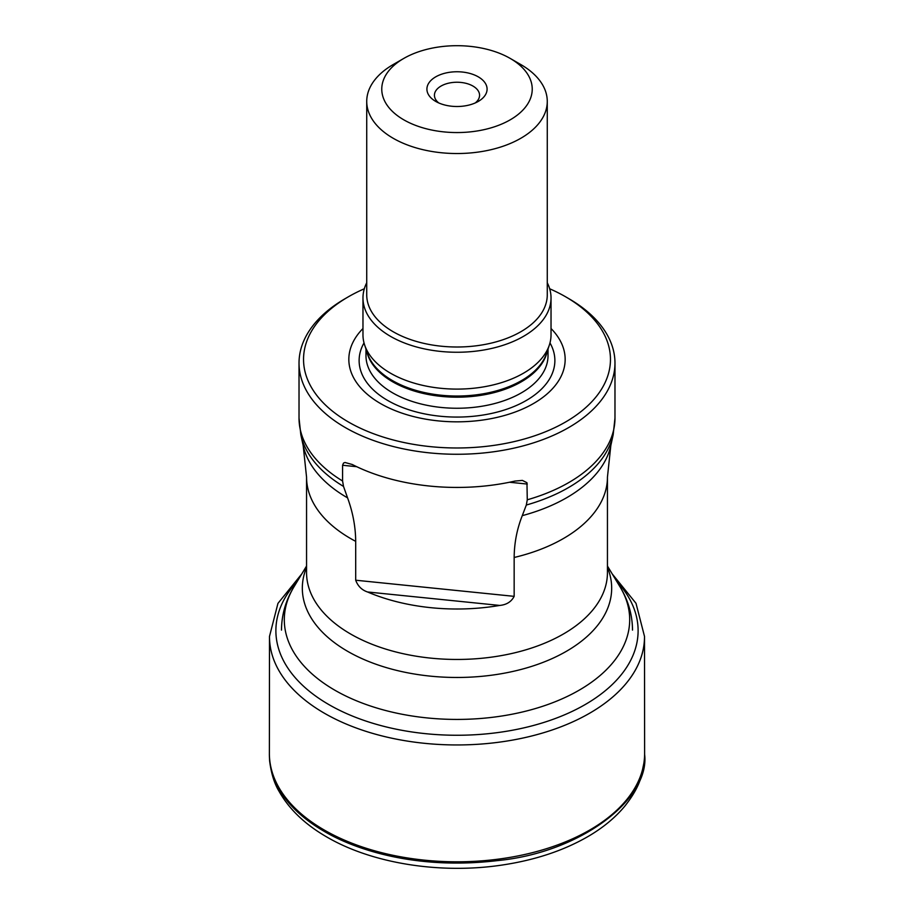 <?xml version="1.0" encoding="UTF-8"?>
<svg xmlns="http://www.w3.org/2000/svg" width="914" height="914" viewBox="0 0 914 914"><rect width="100%" height="100%" fill="white"/><g stroke="black" fill="none" stroke-linecap="round" stroke-linejoin="round"><path stroke-width="1.37" d="M364.332 288.767A153.461 88.601 0 0 0 348.485 296.73A153.461 88.601 0 0 0 348.485 422.028A153.461 88.601 0 0 0 565.515 422.028A153.461 88.601 0 0 0 565.515 296.73A153.461 88.601 0 0 0 549.668 288.767M362.972 328.514A108.16 62.449 0 0 0 380.521 403.542A108.16 62.449 0 0 0 522.557 409.049A108.16 62.449 0 0 0 551.028 328.514M551.028 297.964L551.028 334.81A94.028 54.292 180 0 1 549.325 345.104A94.028 54.292 180 0 1 484.557 386.713A94.028 54.292 180 0 1 390.507 373.198A94.028 54.292 180 0 1 364.675 345.104A94.028 54.292 180 0 1 362.972 334.81L362.972 297.964A94.028 54.292 0 0 0 390.507 336.352A94.028 54.292 0 0 0 492.989 348.12A94.028 54.292 0 0 0 551.028 297.964A94.028 54.292 0 0 0 547.269 282.757M478.273 76.845A30.093 17.377 180 0 1 478.273 101.42A30.093 17.377 180 0 1 435.727 101.42A30.093 17.377 180 0 1 435.727 76.845A30.093 17.377 180 0 1 478.273 76.845M403.805 119.837A75.222 43.426 0 0 0 510.195 119.837A75.222 43.426 0 0 0 510.195 58.416A75.222 43.426 0 0 0 403.805 58.416A75.222 43.426 0 0 0 403.805 119.837M510.195 58.416L520.831 64.563A90.269 52.121 180 0 1 547.269 101.42A90.269 52.121 180 0 1 491.549 149.565A90.269 52.121 180 0 1 393.169 138.265A90.269 52.121 180 0 1 366.731 101.42A90.269 52.121 180 0 1 393.169 64.563L403.805 58.416M366.731 101.42L366.731 294.891A90.269 52.121 0 0 0 393.169 331.736A90.269 52.121 0 0 0 491.549 343.036A90.269 52.121 0 0 0 547.269 294.891L547.269 101.42M366.731 282.757A94.028 54.292 0 0 0 362.972 297.964M475.234 102.951A22.564 13.025 0 0 0 479.564 95.273A22.564 13.025 0 0 0 472.961 86.065A22.564 13.025 0 0 0 448.363 83.231A22.564 13.025 0 0 0 434.436 95.273A22.564 13.025 0 0 0 438.766 102.951M527.275 499.798L526.315 505.031L522.282 515.645C516.993 528.989 514.285 542.927 514.159 557.483L514.159 596.351C511.36 601.766 506.539 604.794 499.707 605.434A150.444 86.864 180 0 1 367.531 591.975C361.818 590.044 357.877 586.125 355.695 580.219L355.695 541.351C355.569 526.772 352.85 512.274 347.56 497.856L343.527 486.431L342.579 480.993L342.579 465.26L343.515 463.067L345.001 462.495L352.267 464.506A157.973 91.206 0 0 0 514.97 481.072L522.385 480.41L526.955 482.706L527.275 499.798A157.973 91.206 0 0 0 614.973 418.121L613.168 434.778A157.402 90.874 0 0 1 526.315 505.031M565.515 296.73L568.702 298.581A157.973 91.206 180 0 1 614.973 363.064A157.973 91.206 180 0 1 517.45 447.323A157.973 91.206 180 0 1 345.298 427.558A157.973 91.206 180 0 1 299.027 363.064A157.973 91.206 180 0 1 345.298 298.581L348.485 296.73M324.321 831.42C299.049 816.83 269.767 791.421 269.367 754.541L269.607 760.756C271.161 773.347 274.337 783.572 279.136 791.444C289.224 809.313 305.116 824.497 326.824 837.007C371.998 863.456 440.034 874.241 501.203 865.181C534.873 860.245 564.155 850.5 589.016 835.933C603.583 827.296 615.533 817.333 624.89 806.045C632.739 796.163 638.006 786.908 640.714 778.282L644.393 760.756L644.633 754.541C649.991 798.847 581.007 852.659 497.387 860.611C414.807 870.448 353.661 848.763 324.321 831.42M612.197 573.889L635.995 603.297L644.507 636.43L644.621 753.159A187.621 108.32 180 0 1 644.621 753.182A187.621 108.32 180 0 1 457 861.799A187.621 108.32 180 0 1 269.379 753.182A187.621 108.32 180 0 1 269.379 753.159L269.493 636.43L277.947 603.389L301.803 573.889M644.507 636.43A187.507 108.252 180 0 1 457 744.956A187.507 108.252 180 0 1 269.493 636.43M297.256 581.407A181.121 104.573 0 0 0 457 735.256A181.121 104.573 0 0 0 616.744 581.407M364.675 345.104L367.428 353.341A91.229 52.669 0 0 0 392.494 380.601A91.229 52.669 0 0 0 483.735 393.717A91.229 52.669 0 0 0 546.572 353.341L549.325 345.104M366.663 351.045A91.023 52.555 0 0 0 392.643 381.789A91.023 52.555 0 0 0 486.625 394.322A91.023 52.555 0 0 0 547.337 351.045M365.977 349.011L365.977 355.695A91.023 52.555 0 0 0 392.643 392.86A91.023 52.555 0 0 0 491.835 404.251A91.023 52.555 0 0 0 548.023 355.695L548.023 349.011M364.023 342.91A97.878 56.508 0 0 0 387.787 400.515A97.878 56.508 0 0 0 508.287 408.695A97.878 56.508 0 0 0 549.977 342.91M522.282 515.645A155.014 89.503 0 0 0 610.815 445.621L613.168 434.778M514.159 557.483A150.444 86.864 0 0 0 607.444 477.131L610.815 445.621M347.56 497.856A155.014 89.503 0 0 1 303.185 445.621L300.832 434.778L299.027 418.121A157.973 91.206 0 0 0 342.579 480.993M300.832 434.778A157.402 90.874 0 0 0 343.527 486.431M303.185 445.621L306.556 477.131A150.444 86.864 0 0 0 350.622 538.552A150.444 86.864 0 0 0 355.695 541.351M306.556 477.131L306.556 572.598A150.444 86.864 0 0 0 350.622 634.019A150.444 86.864 0 0 0 514.571 652.847A150.444 86.864 0 0 0 607.444 572.598L607.444 477.131M306.556 567.434A154.672 89.298 0 0 0 347.628 651.316A154.672 89.298 0 0 0 532.496 666.112A154.672 89.298 0 0 0 607.444 567.434M306.556 566.029L293.965 586.845A172.7 99.706 0 0 0 334.89 690.23A172.7 99.706 0 0 0 548.834 704.157A172.7 99.706 0 0 0 620.035 586.845C628.226 600.304 632.385 614.722 632.511 630.1M355.695 580.219L514.159 596.351M499.707 605.434L367.531 591.975M527.275 484.054L509.509 482.249M356.7 466.7L342.579 465.26M269.379 753.182L269.367 754.518M644.621 753.182L644.633 754.518M614.973 418.121L614.973 363.064M299.027 418.121L299.027 363.064M607.444 566.029L620.035 586.845M293.965 586.845C285.774 600.304 281.615 614.722 281.489 630.1"/></g></svg>
